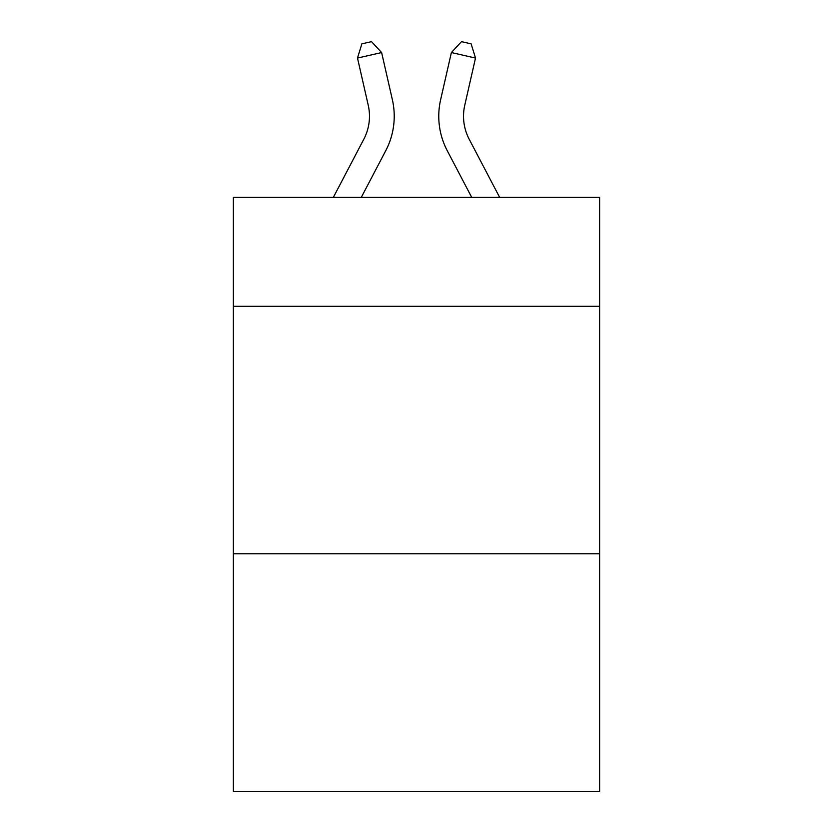 <?xml version="1.0" encoding="UTF-8"?>
<svg xmlns="http://www.w3.org/2000/svg" width="833" height="833" viewBox="0 0 833 833"><rect width="100%" height="100%" fill="white"/><g stroke="black" fill="none" stroke-linecap="round" stroke-linejoin="round"><path stroke-width="1.25" d="M599.635 306.294L599.635 197.4L233.365 197.4L233.365 306.294L599.635 306.294L599.635 791.35L233.365 791.35L233.365 306.294M599.635 553.768L233.365 553.768M363.823 139.194A49.501 49.501 -38.6 0 0 368.238 105.229A49.501 49.501 -38.6 0 1 363.823 139.194A49.501 49.501 -38.6 0 0 368.238 105.229A49.501 49.501 -38.6 0 1 363.823 139.194A49.501 49.501 -38.6 0 0 368.238 105.229A49.501 49.501 -38.6 0 1 363.823 139.194A49.501 49.501 -38.6 0 0 368.238 105.229A49.501 49.501 -38.6 0 1 363.823 139.194A49.501 49.501 -38.6 0 0 368.238 105.229A49.501 49.501 -38.6 0 1 363.823 139.194A49.501 49.501 -38.6 0 0 368.238 105.229A49.501 49.501 -38.6 0 1 363.823 139.194A49.501 49.501 -38.6 0 0 368.238 105.229A49.501 49.501 -38.6 0 1 363.823 139.194L333.335 197.4L363.823 139.194A49.501 49.501 -42.7 0 0 368.238 105.229L357.492 58.05L361.866 43.847L371.518 41.65L381.618 52.552L392.374 99.731A74.241 74.241 141.4 0 1 385.752 150.679L361.272 197.4L385.752 150.679M469.177 139.194A49.501 49.501 38.6 0 1 464.762 105.229A49.501 49.501 38.6 0 0 469.177 139.194A49.501 49.501 38.6 0 1 464.762 105.229A49.501 49.501 38.6 0 0 469.177 139.194A49.501 49.501 38.6 0 1 464.762 105.229A49.501 49.501 38.6 0 0 469.177 139.194A49.501 49.501 38.6 0 1 464.762 105.229A49.501 49.501 38.6 0 0 469.177 139.194A49.501 49.501 38.6 0 1 464.762 105.229A49.501 49.501 38.6 0 0 469.177 139.194A49.501 49.501 38.6 0 1 464.762 105.229A49.501 49.501 38.6 0 0 469.177 139.194A49.501 49.501 38.6 0 1 464.762 105.229A49.501 49.501 38.6 0 0 469.177 139.194L499.665 197.4L469.177 139.194A49.501 49.501 42.7 0 1 464.762 105.229L475.508 58.05L451.382 52.552L440.626 99.731A74.241 74.241 -141.4 0 0 447.248 150.679L471.728 197.4L447.248 150.679M381.618 52.552L392.374 99.731L381.618 52.552L392.374 99.731L381.618 52.552L392.374 99.731L381.618 52.552L392.374 99.731L381.618 52.552L392.374 99.731L381.618 52.552L392.374 99.731L381.618 52.552L392.374 99.731L381.618 52.552L357.492 58.05M451.382 52.552L440.626 99.731L451.382 52.552L440.626 99.731L451.382 52.552L440.626 99.731L451.382 52.552L440.626 99.731L451.382 52.552L440.626 99.731L451.382 52.552L440.626 99.731L451.382 52.552L440.626 99.731L451.382 52.552L461.482 41.65L471.134 43.847L475.508 58.05"/></g></svg>
